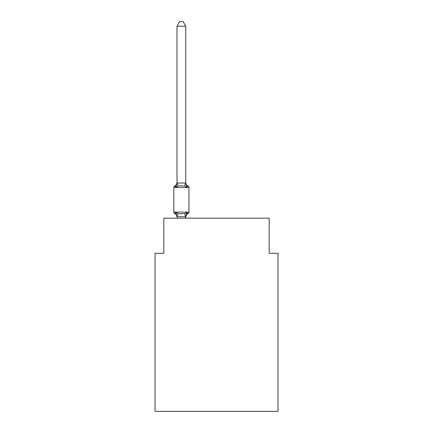 <?xml version="1.0" encoding="UTF-8"?>
<svg xmlns="http://www.w3.org/2000/svg" width="433" height="433" viewBox="0 0 433 433"><rect width="100%" height="100%" fill="white"/><g stroke="black" fill="none" stroke-linecap="round" stroke-linejoin="round"><path stroke-width="0.65" d="M277.964 411.35L277.964 253.294L269.185 253.294L269.185 218.167L163.815 218.167L163.815 253.294L155.036 253.294L155.036 411.35L277.964 411.35M186.867 212.451L187.938 213.691L186.867 212.451L187.938 213.691L186.867 212.451L187.938 213.691L186.867 212.451L187.938 213.691L186.867 212.451L187.938 213.691L186.867 212.451L187.938 213.691L186.867 212.451L187.938 213.691L186.867 212.451L187.938 213.691L186.867 212.451L187.938 213.691L186.867 212.451L187.938 213.691L186.867 212.451L187.938 213.691L186.867 212.451L187.938 213.691L186.867 212.451L187.938 213.691L186.867 212.451L185.768 216.803L176.983 216.646L176.983 217.16A3.865 3.865 0 0 0 174.813 213.691A1.754 1.754 0 0 1 173.822 212.11A1.754 1.754 0 0 0 174.813 213.691A1.754 1.754 0 0 1 173.822 212.11A1.754 1.754 0 0 0 174.813 213.691A1.754 1.754 0 0 1 173.822 212.11A1.754 1.754 0 0 0 174.813 213.691A1.754 1.754 0 0 1 173.822 212.11A1.754 1.754 0 0 0 174.813 213.691A1.754 1.754 0 0 1 173.822 212.11A1.754 1.754 0 0 0 174.813 213.691A1.754 1.754 0 0 1 173.822 212.11A1.754 1.754 0 0 0 174.813 213.691A1.754 1.754 0 0 1 173.822 212.11A1.754 1.754 0 0 0 174.813 213.691A1.754 1.754 0 0 1 173.822 212.11A1.754 1.754 0 0 0 174.813 213.691A1.754 1.754 0 0 1 173.822 212.11A1.754 1.754 0 0 0 174.813 213.691A1.754 1.754 0 0 1 173.822 212.11A1.754 1.754 0 0 0 174.813 213.691A1.754 1.754 0 0 1 173.822 212.11A1.754 1.754 0 0 0 174.813 213.691A1.754 1.754 0 0 1 173.822 212.11A1.754 1.754 0 0 0 174.813 213.691A1.754 1.754 0 0 1 173.822 212.11A1.754 1.754 0 0 0 174.813 213.691A1.754 1.754 0 0 1 173.822 212.11A1.754 1.754 0 0 0 174.813 213.691A1.754 1.754 0 0 1 173.822 212.11A1.754 1.754 0 0 0 174.813 213.691A1.754 1.754 0 0 1 173.822 212.11A1.754 1.754 0 0 0 174.813 213.691A1.754 1.754 0 0 1 173.822 212.11A1.754 1.754 0 0 0 174.813 213.691A1.754 1.754 0 0 1 173.822 212.11A1.754 1.754 0 0 0 174.813 213.691A1.754 1.754 0 0 1 173.822 212.11A1.754 1.754 0 0 0 174.813 213.691A1.754 1.754 0 0 1 173.822 212.11A1.754 1.754 0 0 0 174.813 213.691A1.754 1.754 0 0 1 173.822 212.11A1.754 1.754 0 0 0 174.813 213.691A1.754 1.754 0 0 1 173.822 212.11A1.754 1.754 0 0 0 174.813 213.691A1.754 1.754 0 0 1 173.822 212.11A1.754 1.754 0 0 0 174.813 213.691A1.754 1.754 0 0 1 173.822 212.11A1.754 1.754 0 0 0 174.813 213.691A1.754 1.754 0 0 1 173.822 212.11A1.754 1.754 0 0 0 174.813 213.691A1.754 1.754 0 0 1 173.822 212.11A1.754 1.754 0 0 0 174.813 213.691L175.89 212.451L174.813 213.691L175.89 212.451L174.813 213.691L175.89 212.451L174.813 213.691L175.89 212.451L174.813 213.691L175.89 212.451L174.813 213.691L175.89 212.451L174.813 213.691L175.89 212.451L174.813 213.691L175.89 212.451L174.813 213.691L175.89 212.451L174.813 213.691L175.89 212.451L174.813 213.691L175.89 212.451L174.813 213.691L175.89 212.451L174.813 213.691L175.89 212.451L174.813 213.691L175.89 212.451L178.082 213.583L181.378 213.761L184.669 213.583L186.867 212.451L187.938 213.691L187.44 213.447M185.768 217.16A3.865 3.865 0 0 1 187.938 213.691A1.754 1.754 0 0 0 188.929 212.11L188.929 187.521A1.754 1.754 0 0 0 187.938 185.941L186.867 187.18L187.938 185.941A1.754 1.754 0 0 1 188.929 187.521A1.754 1.754 0 0 0 187.938 185.941L186.867 187.18L187.938 185.941A1.754 1.754 0 0 1 188.929 187.521A1.754 1.754 0 0 0 187.938 185.941L186.867 187.18L187.938 185.941A1.754 1.754 0 0 1 188.929 187.521A1.754 1.754 0 0 0 187.938 185.941L186.867 187.18L187.938 185.941A1.754 1.754 0 0 1 188.929 187.521A1.754 1.754 0 0 0 187.938 185.941L186.867 187.18L187.938 185.941A1.754 1.754 0 0 1 188.929 187.521A1.754 1.754 0 0 0 187.938 185.941L186.867 187.18L187.938 185.941A1.754 1.754 0 0 1 188.929 187.521A1.754 1.754 0 0 0 187.938 185.941L186.867 187.18L187.938 185.941A1.754 1.754 0 0 1 188.929 187.521A1.754 1.754 0 0 0 187.938 185.941L186.867 187.18L187.938 185.941A1.754 1.754 0 0 1 188.929 187.521A1.754 1.754 0 0 0 187.938 185.941L186.867 187.18L187.938 185.941A1.754 1.754 0 0 1 188.929 187.521A1.754 1.754 0 0 0 187.938 185.941L186.867 187.18L187.938 185.941A1.754 1.754 0 0 1 188.929 187.521A1.754 1.754 0 0 0 187.938 185.941L186.867 187.18L187.938 185.941A1.754 1.754 0 0 1 188.929 187.521A1.754 1.754 0 0 0 187.938 185.941L186.867 187.18L187.938 185.941A1.754 1.754 0 0 1 188.929 187.521A1.754 1.754 0 0 0 187.938 185.941L186.867 187.18L184.669 186.049L181.378 185.876L178.082 186.049L175.89 187.18L174.813 185.941L175.311 186.185M185.768 26.218L176.983 26.218L179.619 21.65L183.132 21.65L185.768 26.218L185.768 182.986L186.867 187.18L187.938 185.941A1.754 1.754 0 0 1 188.929 187.521L173.822 187.521A1.754 1.754 0 0 1 174.813 185.941L175.89 187.18L174.813 185.941A3.865 3.865 0 0 0 176.983 182.472L176.983 182.986L176.983 182.472L176.983 182.986L176.983 182.472L176.983 182.986L176.983 182.472L176.983 182.986L176.983 182.472L176.983 182.986L176.983 182.472L176.983 182.986L176.983 182.472L176.983 182.986L176.983 182.472L176.983 182.986L176.983 182.472L176.983 182.986L176.983 182.472L176.983 182.986L176.983 182.472L176.983 182.986L176.983 182.472L176.983 182.986L176.983 182.472L176.983 182.986L176.983 182.472L176.983 182.986L185.768 182.986M185.768 216.646L186.179 214.579L185.768 216.646M175.89 187.18L174.813 185.941L175.89 187.18L174.813 185.941L175.89 187.18L174.813 185.941L175.89 187.18L174.813 185.941L175.89 187.18L174.813 185.941L175.89 187.18L174.813 185.941L175.89 187.18L174.813 185.941L175.89 187.18L174.813 185.941L175.89 187.18L174.813 185.941L175.89 187.18L174.813 185.941L175.89 187.18L174.813 185.941L175.89 187.18L174.813 185.941L175.89 187.18L176.983 182.986M173.822 187.521L173.822 212.11L188.929 212.11M176.983 26.218L176.983 182.829M185.768 218.167L185.768 216.803M176.983 218.167L176.983 216.803M175.89 212.451L176.983 216.646M185.768 182.472A3.865 3.865 0 0 0 187.938 185.941M178.082 213.583L177.054 216.825M184.669 213.583L185.697 216.825M177.054 182.807L178.082 186.049M185.697 182.807L184.669 186.049"/></g></svg>
